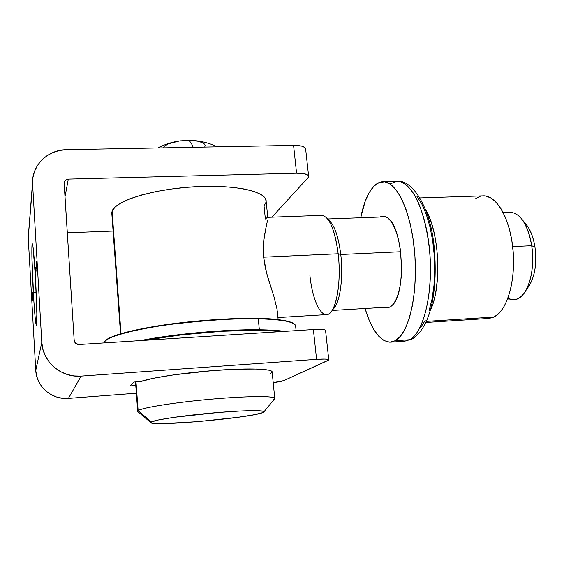 <?xml version="1.0" encoding="UTF-8"?>
<svg xmlns="http://www.w3.org/2000/svg" width="564" height="564" viewBox="0 0 564 564"><rect width="100%" height="100%" fill="white"/><g stroke="black" fill="none" stroke-linecap="round" stroke-linejoin="round"><path stroke-width="0.85" d="M33.318 292.533C31.936 268.824 31.38 243.366 32.31 243.754C33.114 244.938 34.136 255.746 35.37 276.177L36.857 314.19L36.364 325.52L35.187 318.047L33.769 299.949L31.894 256.641L32.028 244.903L32.254 243.789L32.564 244.24L32.952 246.278L35.37 276.177C36.829 300.929 37.33 326.33 36.413 325.541C35.56 323.884 34.531 312.886 33.318 292.533L36.188 292.385L33.318 292.533M28.242 237.895L35.765 370.414L41.792 342.362L32.606 184.287L28.242 237.895L35.765 370.414L36.695 376.266L38.782 381.814L41.955 386.841L46.072 391.155L50.986 394.574L56.492 396.978L62.385 398.262L68.42 398.388L136.34 393.214L68.42 398.388L81.11 376.11L68.42 398.388C52.015 400.003 36.315 386.58 35.765 370.414L41.792 342.362L42.92 349.384L45.444 356.053L49.265 362.102L54.229 367.305L60.144 371.436L66.778 374.348L73.856 375.927L81.11 376.11L316.58 359.331L81.11 376.11C61.405 377.965 42.476 361.75 41.792 342.362L32.571 183.54C31.584 165.541 47.743 149.672 66.425 149.7L293.569 145.378L301.669 146.111L304.821 147.493L305.632 148.945C305.145 146.591 301.12 145.399 293.569 145.378L66.425 149.7L59.53 150.475L52.96 152.513L46.96 155.742L41.771 160.042L37.598 165.266L34.601 171.195L32.916 177.625L28.242 237.895M36.54 266.892L36.329 261.9L36.54 266.892M36.385 265.905L36.357 265.44L36.385 265.905M36.209 264.727L36.329 268.57L36.209 264.727M36.04 264.974L36.272 269.028L36.04 264.974M35.92 267.117L36.082 270.544L35.934 267.117M35.983 269.155L35.955 268.697L35.983 269.155M35.877 268.88L35.969 271.601L35.877 268.88M32.585 298.37L32.493 294.803L32.585 298.37M32.416 296.319L32.515 298.969L32.43 296.319M32.324 300.457L32.134 296.206L32.324 300.457M32.303 298.631L32.247 296.812L32.289 298.624M32.465 299.315L32.233 295.247L32.465 299.315M32.627 294.556L32.726 297.256L32.599 294.549M32.804 296.65L32.663 293.421L32.804 296.65M32.881 295.994L32.747 292.751L32.881 295.994M35.546 268.972L35.779 272.962L35.546 268.972M35.715 268.746L35.835 272.518L35.715 268.746M36.611 266.349L36.406 261.28L36.611 266.349M305.582 149.347L305.032 150.362M271.904 217.175L308.029 177.702L271.904 217.175M296.565 173.211L304.694 173.818L307.845 175.066L308.593 176.765L308.029 177.702L308.642 176.398C308.177 174.227 304.151 173.169 296.565 173.211L293.569 145.378L296.565 173.211L68.336 179.098L296.565 173.211M113.089 231.064L67.299 232.805L113.089 231.064M64.994 196.787L68.336 179.098L64.994 196.787M74.18 340.325L64.141 183.448L65.255 180.417L68.336 179.098C65.889 179.352 64.493 180.628 64.141 182.933L74.18 340.325L75.731 343.413L79.066 344.519C76.26 344.428 74.638 343.032 74.18 340.325M325.555 330.497L324.815 329.869L321.663 329.411L313.373 329.531L79.066 344.519L313.373 329.531L316.58 359.331L313.373 329.531C321.142 329.108 325.202 329.432 325.555 330.497L328.763 359.747M328.058 360.424L283.854 380.608L328.699 360.008L328.044 359.367L324.899 359.064L316.58 359.331C324.378 358.831 328.445 359.007 328.777 359.853L328.058 360.424M273.202 382.632L283.854 380.608C282.212 381.278 278.658 381.955 273.202 382.632M135.762 385.494L130.108 385.917L134.063 382.032L140.485 381.56L134.063 382.032L130.108 385.917L135.762 385.494M32.451 295.966L32.416 295.458L32.458 295.966M35.892 271.404L35.835 271.855L35.892 271.404M35.807 269.451L35.729 267.301L35.807 269.451M36.385 267.428L36.329 267.893L36.385 267.428M36.456 262.175L36.632 264.107L36.456 262.175M390.584 306.795L387.503 307.909L384.366 307.338L387.426 307.916L390.584 306.795L393.552 303.904L396.203 299.322L398.424 293.209L400.116 285.779L401.194 277.34L401.603 268.238L400.369 249.626L398.783 240.927L396.633 233.129L394.024 226.559L391.071 221.462L387.898 218.021L384.641 216.343L381.426 216.442L380.065 217.034C382.956 215.434 385.903 216.068 388.92 218.931C403.119 230.436 406.073 291.56 393.052 304.532L390.584 306.795M389.985 183.92L397.028 181.305C402.069 180.981 407.73 185.239 414.018 194.094C422.267 207.651 429.225 234.462 430.381 262.725C431.305 314.134 417.268 336.8 409.563 339.747L412.446 338.858L409.563 339.747C423.409 332.894 433.222 293.816 429.803 252.644C426.518 211.444 411.142 180.254 397.028 181.305L383.034 181.707M425.975 322.467L489.073 318.427L494.008 317.06L426.469 321.367L494.008 317.06C506.888 311.116 515.926 280.95 513.014 249.845C510.23 218.712 496.39 195.003 483.207 195.87L420.081 197.943M425.608 209.66C439.455 231.529 442.077 287.21 430.374 310.278C435.189 300.859 437.685 285.187 437.875 263.261C436.79 240.081 432.708 222.216 425.608 209.66M395.265 340.719L409.563 339.747L395.265 340.719L400.581 336.081L405.396 328.347L409.471 317.736L412.608 304.623L414.625 289.543L415.421 273.173L414.928 256.26L413.179 239.615L410.254 224.021L406.313 210.175L401.561 198.676L396.224 189.962L390.556 184.308L384.803 181.827L379.198 182.496L373.946 186.155C376.738 183.335 379.699 181.848 382.843 181.714C396.513 180.663 411.459 211.986 414.716 253.349C418.1 294.676 408.66 333.881 395.265 340.719L390.598 342.172C380.27 341.735 371.754 330.511 365.042 308.494L368.898 319.534L373.481 328.946L378.585 336.081L384.042 340.586L389.675 342.193L395.265 340.719M373.946 186.155L369.23 192.543L365.183 201.334L360.713 217.753C363.618 202.998 368.031 192.465 373.946 186.155M390.633 342.165L404.748 341.199L409.563 339.747L404.614 341.213M416.866 196.272L421.879 204.154L426.321 214.503L429.994 226.925L432.694 240.898L434.301 255.788L434.724 270.91L433.949 285.567L432.024 299.096L429.056 310.891M425.2 320.486L420.645 327.529M475.057 199.022L480.175 196.364M483.115 195.87L485.562 196.004L491.025 198.042L496.341 202.462L501.29 209.159L505.633 217.908L509.186 228.364L511.759 240.095L513.233 252.594L513.536 265.291L512.662 277.622L510.653 289.029L507.614 299.026L503.694 307.218L499.091 313.288L494.008 317.06L488.664 318.448M525.246 291.489L528.687 286.399C534.884 276.832 536.977 263.755 534.975 247.166L531.704 245.714C534.108 265.82 531.598 281.605 524.182 293.076C519.19 299.547 513.783 301.211 507.974 298.06M331.547 311.222L333.881 308.296C340.148 301.768 343.476 277.051 340.762 254.498L338.167 253.772C341.1 278.32 337.512 305.202 330.772 312.195C322.749 321.776 312.597 302.424 309.904 275.366M507.219 300.02L514.149 299.604C526.445 299.794 536.004 272.038 531.704 245.714L512.676 246.588L531.704 245.714C527.636 224.239 520.396 213.065 509.976 212.205L503.13 212.459M328.389 219.939C334.198 224.317 338.322 235.837 340.762 254.498L400.651 251.748L340.762 254.498C343.68 278.609 339.627 304.75 332.682 309.446M277.171 309.756L273.822 296.128L277.171 309.756L276.973 314.359M277.925 317.567L326.549 314.62C335.439 315.163 341.847 283.847 338.167 253.772L263.642 257.184L266.56 272.969L272.715 292.737M266.088 202.081L264.058 206.071L265.362 219.008L267.428 217.337M111.855 214.052L112.116 211.162L115.119 206.995L121.189 202.779L130.171 198.697L141.754 194.947L155.481 191.689L170.751 189.109L186.853 187.318L203.033 186.409L218.536 186.416L232.657 187.326L244.783 189.081L254.442 191.57L261.308 194.665L265.2 198.225L266.145 201.327C266.85 191.464 234.659 184.273 193.431 186.839C152.217 189.3 115.141 200.925 112.116 211.162L121.006 333.655L112.116 211.162L111.771 212.875L120.541 333.796M267.583 220.334L266.589 224.613L267.583 220.334M273.822 296.128L267.971 278.031L265.32 267.752L263.642 257.184L263.254 247.088L263.959 238.093L266.589 224.62M266.088 226.749L263.501 242.407L263.642 257.184L338.167 253.772C334.755 229.28 329.27 216.484 321.727 215.37L267.766 217.33M529.131 285.765L531.648 281.119L533.643 275.422L535.017 268.894L535.715 261.816L535.701 254.463L534.975 247.166L533.565 240.222L531.542 233.919L528.983 228.519L526.015 224.232M326.161 217.316C331.801 223.069 335.806 235.223 338.167 253.772L340.762 254.498C338.59 237.451 334.875 226.256 329.637 220.905L326.161 217.316M520.579 217.648C526 223.936 529.709 233.292 531.704 245.714L534.975 247.166C533.325 236.901 530.231 229.139 525.704 223.88L521.954 219.318M263.91 411.868L274.492 398.924C278.292 395.963 251.488 395.738 214.264 398.917C177.082 402.061 141.733 407.638 138.145 410.662L151.321 421.985C154.684 419.785 183.681 415.492 213.953 412.862C244.268 410.197 266.539 409.972 263.74 412.08L262.422 412.735L263.896 411.889L263.226 411.241L255.358 410.62L239.629 411.05L218.36 412.488L174.029 417.339L158.653 419.905L151.321 421.985L150.969 422.739L152.781 423.275L162.312 423.627L197.886 421.646L238.269 417.261L253.56 414.857L262.422 412.735C250.071 417.931 151.899 426.736 150.877 422.64L151.321 421.985L138.145 410.662C141.691 407.716 175.235 402.336 211.599 399.15C247.984 395.928 276 395.836 274.781 398.522L272.8 399.848M140.027 381.722L153.352 378.289L174.149 374.799L212.642 370.618L237.416 369.166L257.078 369.039L269.021 370.188L271.665 371.183L272.158 372.099C273.046 368.919 250.063 367.918 217.648 370.245C185.281 372.529 150.905 377.697 140.027 381.722M135.994 381.891L138.145 410.662L135.994 381.891M272.045 372.395L270.226 373.784M135.501 381.927L137.679 411.198L138.145 410.662L137.75 411.579L150.877 422.64M135.917 381.891L136.178 385.339M187.544 140.373L187.551 140.373C189.419 140.33 191.309 142.636 193.205 147.289C191.309 142.636 189.419 140.33 187.551 140.373L180.057 140.929M191.605 140.436L198.655 141.352L203.4 143.171L204.676 144.328L205.148 145.59L204.725 147.07M163.158 147.86L164.209 146.358L168.467 143.806L179.169 141.049M179.916 140.951L187.502 140.373M284.601 331.371L259.348 329.771L259.13 330.264L281.979 331.54L259.13 330.264L222.794 331.244L182.137 334.79L144.384 340.346C190.865 331.921 239.989 329.827 259.13 330.264L259.348 329.771C269.867 329.912 278.285 330.448 284.601 331.371M294.239 324.004C287.287 320.373 275.239 318.519 258.079 318.448M257.981 318.448L258.277 318.794C275.479 319.097 295.839 321.043 295.656 326.394C295.748 322.058 283.283 319.527 258.277 318.794L259.348 329.771L258.277 318.794C230.218 318.209 189.173 321.247 156.926 326.394C123.431 332.09 105.799 337.596 104.037 342.912C103.466 337.441 135.952 328.622 174.142 323.933C212.903 319.696 240.948 317.983 258.277 318.794L257.981 318.448C241.589 317.701 215.201 319.217 178.809 322.989C142.896 327.141 108.739 335.312 105.101 341.058M291.017 322.263L283.516 320.408L272.391 319.111M240.835 318.477L221.701 319.217L181.129 322.714L144.067 328.283M129.093 331.505L117.368 334.812L109.303 338.047M140.351 340.6C173.31 334.001 226.044 329.228 259.348 329.771C239.869 329.263 187.297 331.618 140.351 340.6M308.614 176.123L305.632 148.945M32.571 183.54L28.214 237.261M397.126 181.305C412.488 179.366 430.508 207.686 434.195 247.095C437.713 287.154 432.257 325.802 412.347 338.915M412.072 339.063L404.748 341.199M390.267 306.992L332.161 310.454M266.145 201.327L267.801 217.619M277.248 310.87L278.137 319.64M385.98 216.816L327.769 218.98M272.158 372.099L274.781 398.522M187.601 140.373C197.774 140.189 207.707 142.339 217.408 146.823M180.995 140.81C173.042 141.726 165.322 144.109 157.842 147.958M104.044 342.926L104.037 342.912C105.82 337.272 123.389 331.653 156.743 326.062C188.919 320.895 229.978 317.849 258.03 318.441C281.676 319.048 294.189 321.452 295.585 325.647M295.656 326.394L296.1 330.638"/></g></svg>
